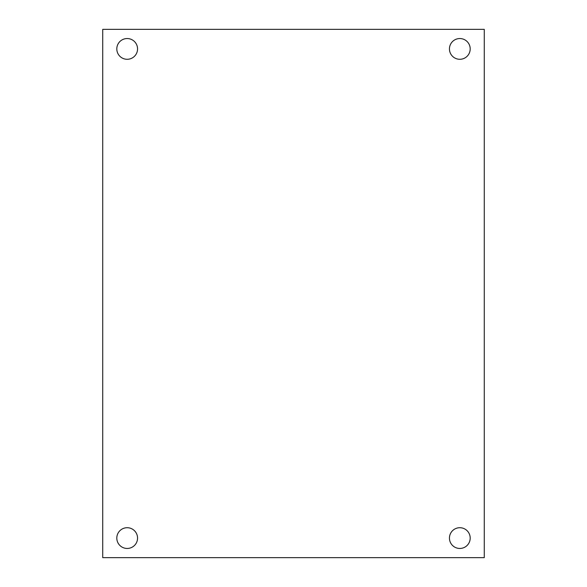 <?xml version="1.0" encoding="UTF-8"?>
<svg xmlns="http://www.w3.org/2000/svg" width="587" height="587" viewBox="0 0 587 587"><rect width="100%" height="100%" fill="white"/><g stroke="black" fill="none" stroke-linecap="round" stroke-linejoin="round"><path stroke-width="0.88" d="M484.275 557.65L102.725 557.65L102.725 29.35L484.275 29.35L484.275 557.65M127.181 59.287A10.368 10.368 0 0 0 136.162 43.732A10.368 10.368 0 0 0 118.2 43.732A10.368 10.368 0 0 0 127.181 59.287M127.181 548.456A10.368 10.368 0 0 0 136.162 532.901A10.368 10.368 0 0 0 118.2 532.901A10.368 10.368 0 0 0 127.181 548.456M459.819 59.287A10.368 10.368 0 0 0 468.8 43.732A10.368 10.368 0 0 0 450.838 43.732A10.368 10.368 0 0 0 459.819 59.287M459.819 548.456A10.368 10.368 0 0 0 468.8 532.901A10.368 10.368 0 0 0 450.838 532.901A10.368 10.368 0 0 0 459.819 548.456"/></g></svg>

